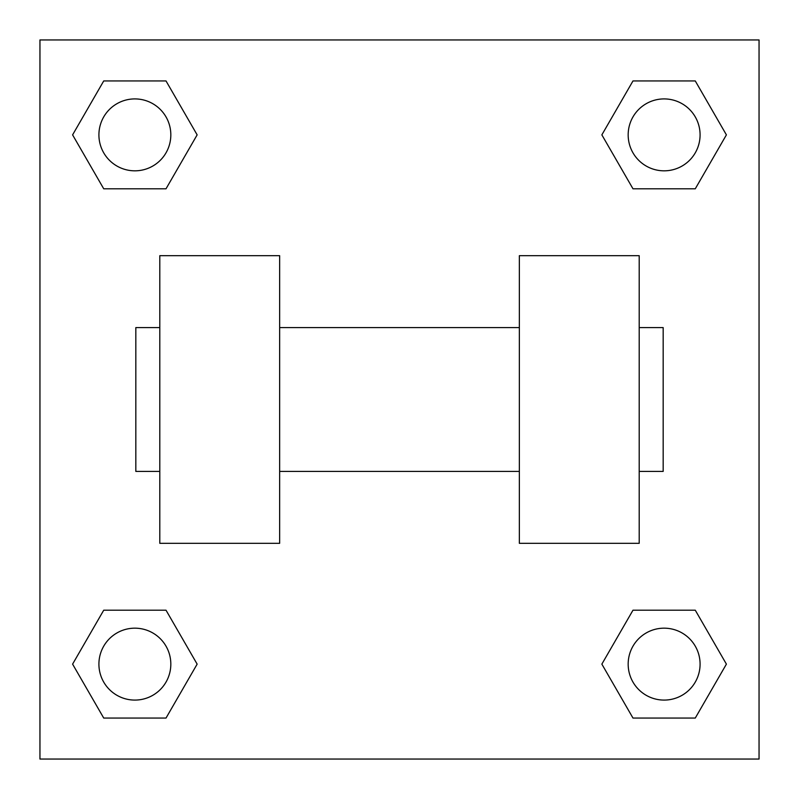 <?xml version="1.0" encoding="UTF-8"?>
<svg xmlns="http://www.w3.org/2000/svg" width="799" height="799" viewBox="0 0 799 799"><rect width="100%" height="100%" fill="white"/><g stroke="black" fill="none" stroke-linecap="round" stroke-linejoin="round"><path stroke-width="1.2" d="M197.143 134.871L166.012 188.804L103.73 188.804L72.599 134.871L103.73 80.939L166.012 80.939L197.143 134.871L166.012 188.804L138.307 188.804M138.307 610.196L166.012 610.196L197.143 664.129L166.012 718.061L103.73 718.061L72.599 664.129L103.73 610.196L166.012 610.196M660.693 188.804L632.988 188.804L601.857 134.871L632.988 80.939L695.27 80.939L726.401 134.871L695.27 188.804L632.988 188.804M601.857 664.129L632.988 610.196L695.27 610.196L726.401 664.129L695.27 718.061L632.988 718.061L601.857 664.129L632.988 610.196L660.693 610.196M632.988 610.196L695.27 610.196L632.988 610.196M695.27 718.061L632.988 718.061L695.27 718.061L726.401 664.129M700.084 664.129A35.955 35.955 0 0 0 646.151 632.988A35.955 35.955 0 0 0 646.151 695.27A35.955 35.955 0 0 0 700.084 664.129M166.012 718.061L103.73 718.061L166.012 718.061L197.143 664.129M170.826 664.129A35.955 35.955 0 0 0 116.894 632.988A35.955 35.955 0 0 0 116.894 695.27A35.955 35.955 0 0 0 170.826 664.129M632.988 80.939L695.27 80.939L632.988 80.939L601.857 134.871M700.084 134.871A35.955 35.955 0 0 0 646.151 103.73A35.955 35.955 0 0 0 646.151 166.012A35.955 35.955 0 0 0 700.084 134.871M103.73 80.939L166.012 80.939L103.73 80.939L72.599 134.871M166.012 188.804L103.73 188.804L166.012 188.804M170.826 134.871A35.955 35.955 0 0 0 116.894 103.73A35.955 35.955 0 0 0 116.894 166.012A35.955 35.955 0 0 0 170.826 134.871M759.05 39.95L759.05 759.05L39.95 759.05L39.95 39.95L759.05 39.95M72.599 664.129L103.73 610.196M726.401 134.871L695.27 188.804M519.35 255.68L519.35 543.32L639.2 543.32L639.2 255.68L519.35 255.68M279.65 543.32L279.65 255.68L159.8 255.68L159.8 543.32L279.65 543.32M639.2 471.41L663.17 471.41L663.17 327.59L639.2 327.59M159.8 327.59L135.83 327.59L135.83 471.41L159.8 471.41M519.35 327.59L279.65 327.59M519.35 471.41L279.65 471.41"/></g></svg>
